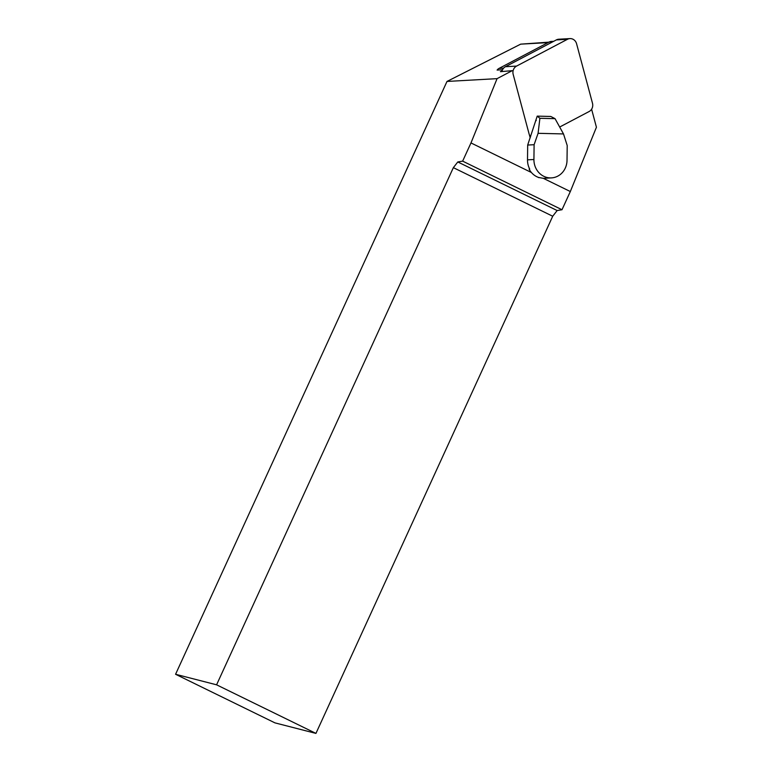 <?xml version="1.0" encoding="UTF-8"?>
<svg xmlns="http://www.w3.org/2000/svg" width="772" height="772" viewBox="0 0 772 772"><rect width="100%" height="100%" fill="white"/><g stroke="black" fill="none" stroke-linecap="round" stroke-linejoin="round"><path stroke-width="1.16" d="M502.157 70.744L500.401 71.671L512.241 70.667L497.072 78.647L446.998 81.446L520.675 44.149L548.882 42.161M502.543 69.769L497.12 70.078A5.906 5.423 86.8 0 1 499.002 68.428L503.595 68.168M538.605 177.454L543.314 178.322A18.017 16.55 86.8 0 0 544.125 178.303L551.478 177.888A18.017 16.55 86.8 0 0 567.024 160.306L567.208 145.512L563.502 133.932L538.084 133.315L534.108 144.702L533.925 159.495A18.017 16.55 86.8 0 0 551.478 177.888M543.314 178.322L570.325 191.533L596.428 127.245L591.69 109.518L591.188 109.778M530.2 137.87L529.37 134.753M497.072 78.647L470.978 142.936L531.416 172.503M470.978 142.936L462.64 161.136L561.997 209.733L570.325 191.533M462.64 161.136L457.796 161.956L557.152 210.544L561.997 209.733M557.152 210.544L552.713 216.237L453.357 167.649L216.585 684.812L175.572 674.274L446.998 81.446M453.357 167.649L457.796 161.956M175.572 674.274L274.928 722.862L315.941 733.4L552.713 216.237M315.941 733.4L216.585 684.812M537.216 116.128L550.783 116.466L555.049 118.666L539.898 118.29L537.216 116.128L527.681 145.059L534.108 144.702M538.084 133.315L539.898 118.29M527.681 145.059L527.508 159.852A18.017 16.55 86.8 0 0 529.698 169.058L529.109 169.097A18.017 16.55 86.8 0 0 539.165 177.637L538.75 177.656M555.049 118.666L563.502 133.932M536.25 120.538L535.681 120.529M553.707 41.302L551.237 41.437A5.906 5.423 86.8 0 0 549.162 42.016L499.002 68.428M559.681 127.023L589.104 111.535A7.093 6.514 86.8 0 0 592.481 103.226L576.587 43.763A7.093 6.514 86.8 0 0 569.948 38.6L558.832 39.218A7.093 6.514 86.8 0 0 556.351 39.912L505.438 66.71A7.093 6.514 86.8 0 0 501.954 71.535M569.948 38.6A7.093 6.514 86.8 0 0 567.459 39.295L516.555 66.093A7.093 6.514 86.8 0 0 513.177 74.392L529.071 133.865A7.093 6.514 86.8 0 0 530.586 136.76M520.675 44.149L548.004 42.624M527.508 159.852L533.925 159.495M552.723 41.823L549.162 42.016M505.438 66.71L516.555 66.093M556.351 39.912L567.459 39.295"/></g></svg>
